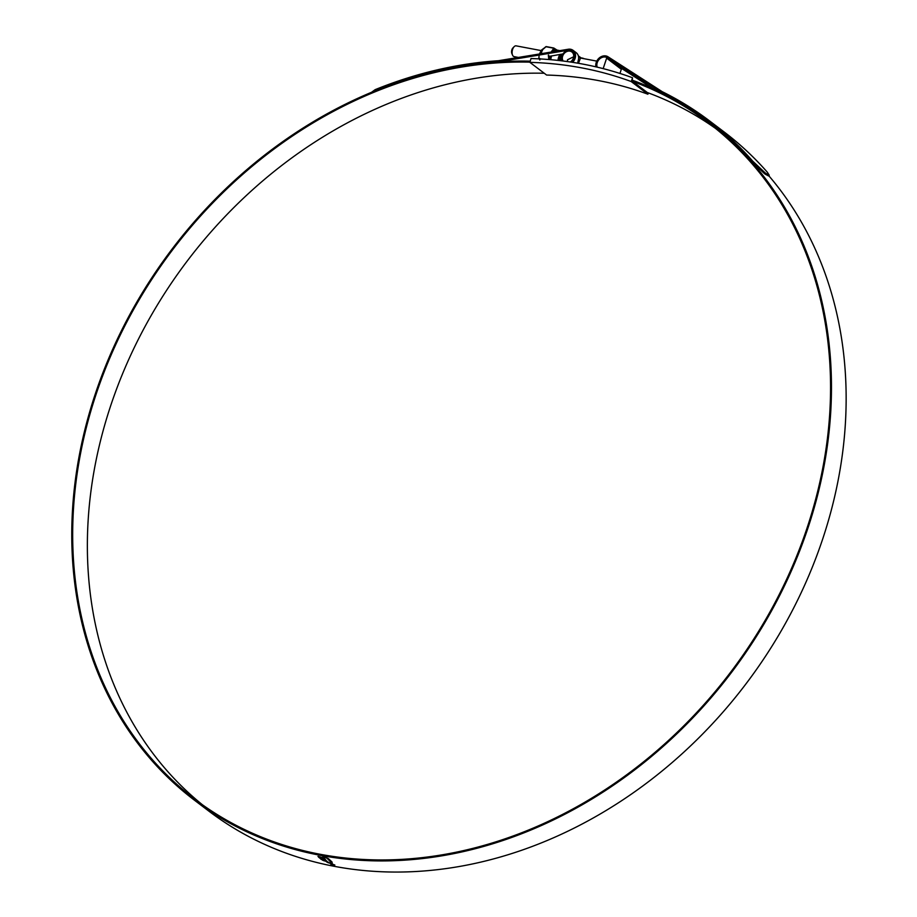 <?xml version="1.0" encoding="UTF-8"?>
<svg xmlns="http://www.w3.org/2000/svg" width="917" height="917" viewBox="0 0 917 917"><rect width="100%" height="100%" fill="white"/><g stroke="black" fill="none" stroke-linecap="round" stroke-linejoin="round"><path stroke-width="1.38" d="M632.054 80.96L632.547 77.762A427.654 352.449 127.2 0 0 531.012 58.55L529.877 62.356L546.601 75.045A423.597 349.102 -52.8 0 1 647.883 94.21L631.16 81.521L631.595 80.604L648.319 93.293L647.883 94.21M529.877 62.356A423.597 349.102 127.2 0 1 631.16 81.521M632.547 77.762L631.595 80.604M512.557 55.146L511.858 53.53A3.622 1.903 -79.3 0 1 511.904 49.701A3.622 1.903 -79.3 0 1 512.924 47.913L514.162 46.664A5.479 2.866 100.7 0 0 512.614 49.358A5.479 2.866 100.7 0 0 512.557 55.146A5.479 2.866 100.7 0 0 514.07 56.613L518.414 57.439M541.076 50.573L516.111 45.85A5.479 2.866 100.7 0 0 514.162 46.664M597.196 67.147A7.233 5.961 127.2 0 1 599.076 59.513A7.233 5.961 127.2 0 1 606.297 57.267A0.848 0.699 -52.8 0 1 606.653 58.149L603.157 68.615M606.584 57.473L620.981 68.397A0.848 0.699 127.2 0 1 621.336 69.279L619.938 73.452M529.923 62.138A424.628 349.95 -52.8 0 0 96.274 393.76A424.628 349.95 -52.8 0 0 195.034 799.349A424.628 349.95 -52.8 0 0 806.96 528.272A424.628 349.95 -52.8 0 0 708.199 122.672A424.628 349.95 -52.8 0 0 632.615 81.384M544.251 73.257A424.628 349.95 -52.8 0 0 110.957 404.89A424.628 349.95 -52.8 0 0 202.462 804.794M715.455 128.357A424.628 349.95 -52.8 0 0 647.299 92.514M371.591 92.25L375.145 89.66A426.852 351.784 127.2 0 1 498.447 60.717L568.253 49.254A8.425 6.946 127.2 0 1 573.125 50.366L576.208 52.693A8.425 6.946 127.2 0 1 578.581 58.814L577.664 63.17M573.125 50.366A8.425 6.946 127.2 0 1 575.085 58.413A8.425 6.946 127.2 0 1 572.621 62.345M584.026 58.699A8.425 6.946 -52.8 0 0 581.16 57.954M498.561 61.817L568.219 50.206A7.393 6.098 127.2 0 1 572.506 51.18A7.393 6.098 127.2 0 1 574.225 58.252A7.393 6.098 127.2 0 1 571.543 62.184M530.141 61.164A425.648 350.798 -52.8 0 0 95.414 393.588A425.648 350.798 -52.8 0 0 194.415 800.174A425.648 350.798 -52.8 0 0 807.82 528.433A425.648 350.798 -52.8 0 0 708.818 121.858A425.648 350.798 -52.8 0 0 632.317 80.192M194.415 800.174L209.087 811.304A425.648 350.798 -52.8 0 0 822.503 539.563A425.648 350.798 -52.8 0 0 768.755 175.686M327.243 858.644L325.844 857.429L328.332 858.576L332.046 862.026L332.229 863.459L330.005 863.138L330.269 861.59L327.3 858.484L330.315 861.43L330.59 862.828M317.981 856.432L324.744 858.61L324.87 857.372L325.661 857.223L322.967 856.638L322.28 857.498L318.474 856.489M324.744 858.61L324.916 857.212L324.801 858.45L318.016 856.352M325.741 860.157L324.893 858.897L321.615 858.897L318.589 857.212L321.328 859.183L325.799 859.997M320.916 859.24L328.137 862.221L325.077 860.754L326.28 860.708L320.916 859.24M326.544 861.877L328.653 862.542L326.544 861.877M327.117 862.221L329.329 862.897L327.117 862.221M330.258 863.333L327.805 862.588L330.258 863.333M333.96 865.419L330.831 864.295L331.736 863.848L334.843 865.052L333.926 865.51L334.843 865.052M330.888 864.146L331.736 863.848M609.071 59.33A7.393 6.098 127.2 0 1 610.516 59.972L645.969 83.275L619.032 66.425A7.393 6.098 -52.8 0 0 617.588 65.783M646.382 83.665L629.784 73.349L631.79 73.727M620.671 68.122A7.393 6.098 127.2 0 1 622.116 68.764L652.996 88.64M662.464 93.133L661.753 92.594A425.82 350.936 127.2 0 1 708.921 121.72A425.82 350.936 127.2 0 1 751.951 161.828L752.685 161.117L764.973 172.705L764.239 173.416L751.951 161.828M597.013 67.101A7.393 6.098 127.2 0 1 599.535 58.86A7.393 6.098 127.2 0 1 607.432 57.633L661.753 92.594M548.836 56.464L562.981 53.908M618.207 64.924A8.425 6.946 -52.8 0 0 616.064 64.626M595.947 66.849A8.425 6.946 127.2 0 1 599.328 57.897A8.425 6.946 127.2 0 1 608.017 56.785L662.292 91.723A426.852 351.784 127.2 0 1 709.54 120.906A426.852 351.784 127.2 0 1 752.685 161.117M768.503 175.915L765.225 174.161L765.959 173.451L764.973 172.705M765.959 173.451L769.237 175.227L767.357 172.247A426.852 351.784 127.2 0 0 724.224 132.037L709.54 120.906M765.225 174.161L764.239 173.416M375.145 89.66L375.351 90.554L373.735 91.368M375.351 90.554A425.82 350.936 127.2 0 1 498.378 61.668M331.931 863.894L331.129 864.353L334.545 864.995L331.129 864.353M333.765 865.384L334.59 864.88M324.916 859.997L320.331 858.576L318.646 857.063M323.598 859.424L322.818 858.197M323.976 860.788L320.973 859.08M328.183 862.06L322.475 860.18M326.899 861.063L325.077 860.754M330.051 862.989L332.286 863.298M325.535 857.326L327.3 858.484M333.456 865.006L331.908 864.204L333.994 864.891M557.926 60.407A8.918 4.677 -79.3 0 1 558.659 57.186A8.918 4.677 -79.3 0 1 559.932 54.412M560.23 60.66A7.233 3.783 -79.3 0 1 560.826 58.035A7.233 3.783 -79.3 0 1 562.304 55.123M573.687 56.751L567.554 59.754L567.348 61.565M563.118 61.015A6.385 5.261 127.2 0 1 562.683 56.063A6.385 5.261 127.2 0 1 571.887 51.982A6.385 5.261 127.2 0 1 573.377 58.092A6.385 5.261 127.2 0 1 570.363 62.001M562.121 60.889A7.233 5.961 127.2 0 1 561.983 55.926A7.233 5.961 127.2 0 1 572.403 51.318A7.233 5.961 127.2 0 1 574.076 58.218A7.233 5.961 127.2 0 1 571.36 62.15M578.467 63.307L580.507 58.035M540.48 53.816A9.353 4.906 -79.3 0 1 540.537 53.644A9.353 4.906 -79.3 0 1 541.534 51.306L542.669 49.759L540.709 53.771M556.974 50.103L553.776 48.28L551.553 51.994M539.677 59.892L539.769 58.424L539.895 59.972M543.815 48.532L545.798 46.721L543.689 48.555A9.353 4.906 -79.3 0 1 543.976 48.349M548.618 55.066L549.031 59.548M553.994 48.211L557.032 50.103M551.163 52.063L553.776 48.28M542.818 53.427L540.938 53.071L540.996 53.725M557.077 50.114L553.776 48.016L546.2 46.584L543.621 48.819M546.268 46.618L553.673 48.028M548.779 59.525L548.343 55.123M621.336 69.279L606.653 58.149M610.516 59.972L607.432 57.633M622.116 68.764L619.032 66.425M558.568 60.476A9.594 5.032 -79.3 0 1 559.336 57.141A9.594 5.032 -79.3 0 1 560.619 54.298M561.376 54.172A9.308 4.872 100.7 0 0 559.897 57.324A9.308 4.872 100.7 0 0 559.152 60.533M553.983 51.593A8.918 4.677 -79.3 0 1 557.284 50.148L553.157 51.73M550.808 59.697A8.918 4.677 -79.3 0 1 551.598 55.88M549.34 59.571A8.952 4.688 -79.3 0 1 549.948 56.224M550.051 56.201A8.826 4.619 100.7 0 0 549.432 59.582M552.011 51.925A8.952 4.688 -79.3 0 1 556.562 50.08M543.368 48.865L541.844 50.813M539.769 58.424L539.781 59.949M553.513 48.165L545.902 46.733M556.298 50.091A8.826 4.619 100.7 0 0 552.172 51.891M578.627 57.679L596.772 61.118M621.141 68.477L606.458 57.347M716.693 127.818L708.818 121.858M768.492 175.938L769.225 175.227M559.863 50.63L557.284 50.148M581.516 58.229L578.318 55.811M573.434 52.097L572.403 51.318M550.028 59.628L550.716 56.063M538.749 58.86L539.185 54.974M539.46 53.977L541.408 50.114L544.56 47.787"/></g></svg>
